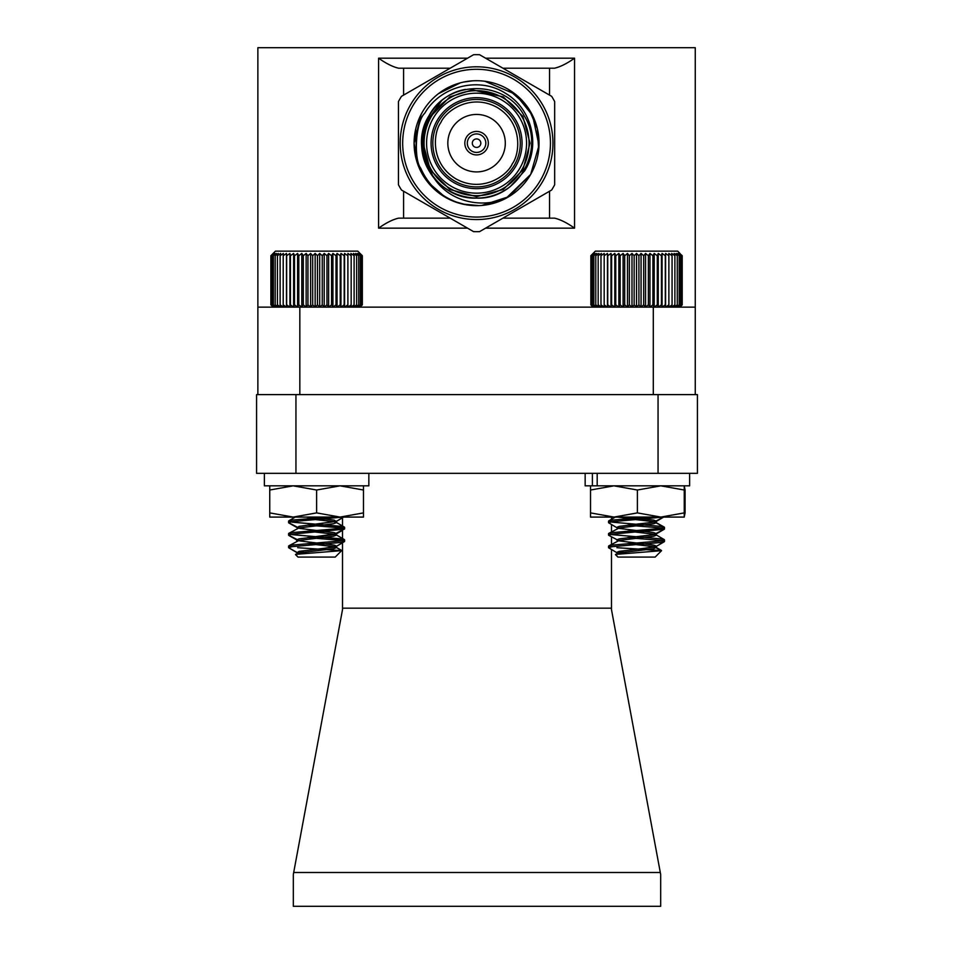 <?xml version="1.0" encoding="UTF-8"?>
<svg xmlns="http://www.w3.org/2000/svg" width="954" height="954" viewBox="0 0 954 954"><rect width="100%" height="100%" fill="white"/><g stroke="black" fill="none" stroke-linecap="round" stroke-linejoin="round"><path stroke-width="1.43" d="M638.918 304.851L641.064 307.14L643.688 304.851L645.56 307.14L648.362 304.851L649.96 307.14L652.918 304.851L654.205 307.14L657.294 304.851L658.248 307.14L661.444 304.851L662.064 307.14L665.308 304.851L665.606 307.14L668.873 304.851L668.814 307.14L672.069 304.851L671.676 307.14L674.883 304.851L674.156 307.14L677.28 304.851L676.219 307.14L679.224 304.851L677.853 307.14L680.703 304.851L679.033 307.14L681.705 304.851L679.737 307.14L682.205 304.851L679.975 307.14L682.205 304.851L682.205 255.72L679.737 253.442L681.705 255.72L679.033 253.442L680.703 255.72L677.853 253.442L679.224 255.72L676.219 253.442L677.28 255.72L674.156 253.442L674.883 255.72L671.676 253.442L672.069 255.72L668.814 253.442L668.873 255.72L665.606 253.442L665.308 255.72L662.064 253.442L661.444 255.72L658.248 253.442L657.294 255.72L654.205 253.442L652.918 255.72L649.96 253.442L648.362 255.72L645.56 253.442L643.688 255.72L641.064 253.442L638.918 255.72L636.533 253.442L634.136 255.72L631.989 253.442L629.378 255.72L627.494 253.442L624.691 255.72L623.105 253.442L620.136 255.72L618.86 253.442L615.759 255.72L614.805 253.442L611.621 255.72L610.989 253.442L607.746 255.72L607.448 253.442L604.18 255.72L604.24 253.442L600.984 255.72L601.378 253.442L598.17 255.72L598.897 253.442L595.773 255.72L596.834 253.442L593.829 255.72L595.201 253.442L592.351 255.72L594.02 253.442L591.349 255.72L593.316 253.442L590.848 255.72L593.078 253.442L590.848 255.72L590.848 304.851L593.078 307.14L590.848 304.851L593.316 307.14L591.349 304.851L594.02 307.14L592.351 304.851L595.201 307.14L593.829 304.851L596.834 307.14L595.773 304.851L598.897 307.14L598.17 304.851L601.378 307.14L600.984 304.851L604.24 307.14L604.18 304.851L607.448 307.14L607.746 304.851L610.989 307.14L611.621 304.851L614.805 307.14L615.759 304.851L618.86 307.14L620.136 304.851L623.105 307.14L624.691 304.851L627.494 307.14L629.378 304.851L631.989 307.14L634.136 304.851L636.533 307.14L638.918 304.851L638.918 255.72M610.572 546.916L608.533 546.141L608.533 547.703L612.289 546.666L660.776 542.492L664.521 541.455L660.776 540.417L627.541 537.698L653.74 534.681L656.4 533.644L653.74 532.606L619.313 528.433L616.654 527.395L619.313 526.358L653.74 522.184L656.4 521.146L653.74 520.109L627.374 517.08M618.097 553.165L616.654 552.39L619.313 551.352L653.74 547.179L656.4 546.141L653.74 545.104L619.313 540.93L608.533 535.206L612.289 534.168L664.294 529.22L660.776 527.92L627.541 525.201L653.74 522.184L664.294 516.722L656.09 521.516M616.964 527.765L608.533 522.709L612.289 521.671L663.269 517.08M608.533 546.141L612.289 545.104L660.776 540.93L664.521 539.892L660.776 538.855L612.289 534.681L608.533 533.644L612.289 532.606L660.776 528.433L664.521 527.395L660.776 526.358L612.289 522.184L608.533 521.146L612.289 520.109L649.412 517.08M661.551 550.673L655.148 557.076L617.906 557.076L615.545 554.417L661.551 550.673L616.916 547.703L661.48 550.494L653.74 546.666L627.541 543.649L636.533 543.017L653.74 545.104L656.4 546.141L656.4 547.703L653.74 546.666L627.541 543.649M608.533 547.703L616.964 552.76M619.301 551.352L623.391 552.283M618.097 540.668L616.654 539.892L619.313 538.855L653.74 534.681L664.294 529.22L656.09 534.013M615.545 554.417L619.313 552.915L653.74 548.741L656.09 547.334L661.492 550.494M608.759 545.879L619.313 540.417L653.74 536.243L656.4 535.206L653.74 534.168L627.541 531.151L636.533 530.519M608.759 533.381L619.313 527.92L653.74 523.746L656.4 522.709L653.74 521.671L617.536 517.08M593.078 253.442L595.368 251.152L677.698 251.152L679.975 253.442M636.533 253.442L636.533 307.14M634.136 304.851L634.136 255.72M631.989 253.442L631.989 307.14M629.378 255.72L629.378 304.851M641.064 253.442L641.064 307.14M643.688 255.72L643.688 304.851M645.56 253.442L645.56 307.14M648.362 255.72L648.362 304.851M649.96 253.442L649.96 307.14M652.918 255.72L652.918 304.851M654.205 253.442L654.205 307.14M657.294 255.72L657.294 304.851M658.248 253.442L658.248 307.14M661.444 255.72L661.444 304.851M662.064 253.442L662.064 307.14M665.308 255.72L665.308 304.851M665.606 253.442L665.606 307.14M668.873 255.72L668.873 304.851M672.069 255.72L672.069 304.851M674.883 255.72L674.883 304.851M677.28 255.72L677.28 304.851M679.224 255.72L679.224 304.851M680.703 255.72L680.703 304.851M681.705 255.72L681.705 304.851M591.349 255.72L591.349 304.851M592.351 255.72L592.351 304.851M593.829 255.72L593.829 304.851M595.773 255.72L595.773 304.851M598.17 255.72L598.17 304.851M600.984 255.72L600.984 304.851M604.18 255.72L604.18 304.851M607.448 253.442L607.448 307.14M607.746 255.72L607.746 304.851M610.989 253.442L610.989 307.14M611.621 255.72L611.621 304.851M614.805 253.442L614.805 307.14M615.759 255.72L615.759 304.851M618.86 253.442L618.86 307.14M620.136 255.72L620.136 304.851M623.105 253.442L623.105 307.14M624.691 255.72L624.691 304.851M627.494 253.442L627.494 307.14M290.481 546.892L288.609 546.141L288.609 547.703L290.839 546.892M316.99 544.555L325.946 543.911M298.053 540.644L288.835 535.468L290.839 534.395M316.99 532.058L325.946 531.414M298.053 528.146L288.835 522.971L290.839 521.898M316.99 519.56L325.946 518.928M307.975 543.625L316.99 542.993M342.51 539.105L292.365 534.681L288.621 533.608M307.975 531.128L316.99 530.496M342.51 526.608L292.365 522.184L288.621 521.111M307.975 518.63L316.99 517.998M288.609 547.703L296.777 552.533M341.675 550.625L335.224 557.076L297.982 557.076L295.573 554.369L341.675 550.625L297.672 547.703M298.053 553.141L297.04 552.76M320.938 548.848L336.44 546.284L336.488 547.703L333.817 546.666L307.617 543.649M325.242 543.899L316.215 542.981M297.04 540.262L296.73 541.204L296.73 539.821L299.067 538.855L333.483 534.681L344.597 528.886L341.305 527.92L307.617 525.129M307.975 537.651L336.44 533.787L336.488 535.206L333.817 534.168L307.617 531.151M325.242 531.402L316.215 530.484M307.975 525.153L336.44 521.289M325.242 518.904L316.215 517.986M336.488 521.266L336.488 522.709L333.817 521.671L307.271 518.618M273.154 307.14L270.876 304.851L273.261 307.14L271.222 304.851L273.822 307.14L272.057 304.851L274.859 307.14L273.381 304.851L276.338 307.14L275.181 304.851L278.27 307.14L277.435 304.851L280.619 307.14L280.118 304.851L283.362 307.14L283.207 304.851L286.462 307.14L286.653 304.851L289.909 307.14L290.421 304.851L293.629 307.14L294.488 304.851L297.612 307.14L298.793 304.851L301.81 307.14L303.3 304.851L306.151 307.14L307.939 304.851L310.622 307.14L312.685 304.851L315.154 307.14L317.467 304.851L319.697 307.14L322.249 304.851L324.217 307.14L326.96 304.851L328.641 307.14L331.563 304.851L332.946 307.14L335.999 304.851L337.06 307.14L340.22 304.851L340.96 307.14L344.191 304.851L344.585 307.14L347.852 304.851L347.912 307.14L351.167 304.851L350.881 307.14L354.113 304.851L353.493 307.14L356.641 304.851L355.687 307.14L358.74 304.851L357.464 307.14L360.362 304.851L358.787 307.14L361.518 304.851L359.646 307.14L362.174 304.851L360.04 307.14L362.341 304.851L362.341 255.72L360.04 253.442L362.174 255.72L359.646 253.442L361.518 255.72L358.787 253.442L360.362 255.72L357.464 253.442L358.74 255.72L355.687 253.442L356.641 255.72L353.493 253.442L354.113 255.72L350.881 253.442L351.167 255.72L347.912 253.442L347.852 255.72L344.585 253.442L344.191 255.72L340.96 253.442L340.22 255.72L337.06 253.442L335.999 255.72L332.946 253.442L331.563 255.72L328.641 253.442L326.96 255.72L324.217 253.442L322.249 255.72L319.697 253.442L317.467 255.72L315.154 253.442L312.685 255.72L310.622 253.442L307.939 255.72L306.151 253.442L303.3 255.72L301.81 253.442L298.793 255.72L297.612 253.442L294.488 255.72L293.629 253.442L290.421 255.72L289.909 253.442L286.653 255.72L286.462 253.442L283.207 255.72L283.362 253.442L280.118 255.72L280.619 253.442L277.435 255.72L278.27 253.442L275.181 255.72L276.338 253.442L273.381 255.72L274.859 253.442L272.057 255.72L273.822 253.442L271.222 255.72L273.261 253.442L270.876 255.72L275.444 251.152L357.774 251.152L361.483 254.861M298.185 553.105L288.633 547.703L291.912 546.666L340.363 542.492L344.597 541.383L341.305 540.417L307.617 537.627M297.04 552.688L299.067 551.352L333.483 547.179L336.488 546.07L334.138 545.104L299.735 540.93L288.609 535.134L291.912 534.168L344.37 529.148M336.488 533.572L334.138 532.606L299.735 528.433L288.609 522.637L291.912 521.671L343.058 517.08M290.66 546.857L288.609 546.07L291.912 545.104L340.363 540.93L344.597 539.821L341.305 538.855L292.842 534.681L288.609 533.572L291.912 532.606L340.363 528.433L344.597 527.323L341.305 526.358L292.842 522.184L288.609 521.075L291.912 520.109L328.653 517.08M297.982 557.076L295.501 554.596M299.556 551.257L303.682 552.175M297.04 527.693L299.067 526.358L336.166 521.444L334.138 520.109L308.059 517.08M295.573 554.369L299.067 552.915L333.483 548.741L336.488 547.632L334.138 546.666L307.629 543.577M288.835 545.807L299.067 540.417L333.483 536.243L336.488 535.134L334.138 534.168L307.629 531.08M288.835 533.31L299.067 527.92L333.483 523.746L336.488 522.637L334.138 521.671L307.629 518.582M338.384 307.14L339.35 307.14M315.154 253.442L315.154 307.14M317.467 255.72L317.467 304.851M312.685 304.851L312.685 255.72M310.622 253.442L310.622 307.14M307.939 255.72L307.939 304.851M319.697 253.442L319.697 307.14M322.249 255.72L322.249 304.851M324.217 253.442L324.217 307.14M326.96 255.72L326.96 304.851M328.641 253.442L328.641 307.14M331.563 255.72L331.563 304.851M332.946 253.442L332.946 307.14M335.999 255.72L335.999 304.851M337.06 253.442L337.06 307.14M340.22 255.72L340.22 304.851M340.96 253.442L340.96 307.14M344.191 255.72L344.191 304.851M344.585 253.442L344.585 307.14M347.852 255.72L347.852 304.851M347.912 253.442L347.912 307.14M351.167 255.72L351.167 304.851M354.113 255.72L354.113 304.851M356.641 255.72L356.641 304.851M358.74 255.72L358.74 304.851M360.362 255.72L360.362 304.851M361.518 255.72L361.518 304.851M362.174 255.72L362.174 304.851M270.876 255.72L270.876 304.851M271.222 255.72L271.222 304.851M272.057 255.72L272.057 304.851M273.381 255.72L273.381 304.851M275.181 255.72L275.181 304.851M277.435 255.72L277.435 304.851M280.118 255.72L280.118 304.851M283.207 255.72L283.207 304.851M286.462 253.442L286.462 307.14M286.653 255.72L286.653 304.851M289.909 253.442L289.909 307.14M290.421 255.72L290.421 304.851M293.629 253.442L293.629 307.14M294.488 255.72L294.488 304.851M297.612 253.442L297.612 307.14M298.793 255.72L298.793 304.851M301.81 253.442L301.81 307.14M303.3 255.72L303.3 304.851M306.151 253.442L306.151 307.14M636.533 544.579L645.512 543.947M636.533 532.082L645.512 531.45M662.481 528.17L664.521 527.395L664.401 528.766M636.533 519.584L645.512 518.952M662.481 540.668L664.294 539.63L660.776 538.855L611.49 534.574M664.521 528.957L664.294 527.133L653.74 521.671L627.541 518.654L636.533 518.022M617.906 557.076L615.461 554.632M640.575 548.872L656.09 546.511L664.294 541.717L656.09 546.511M656.4 533.644L656.4 535.206L653.74 534.168L627.541 531.151M656.4 521.146L656.4 522.709L664.294 527.133M689.635 473.339L689.635 485.836L592.398 485.836L592.398 473.339M585.16 473.339L585.16 485.836L597.192 485.836L597.192 473.339M368.84 473.339L368.84 485.836L264.365 485.836L264.365 473.339M299.83 394.61L299.83 307.14L653.299 307.14L653.299 394.61M257.866 394.61L257.866 307.14L299.83 307.14M695.263 394.61L695.263 307.14L653.299 307.14M257.866 307.14L257.866 47.7L695.263 47.7L695.263 307.14M467.543 228.161L378.595 228.161C386.131 222.819 392.798 219.48 398.581 218.156L450.24 218.156M502.901 218.156L554.548 218.156C560.332 219.48 566.998 222.807 574.546 228.161L485.586 228.161M450.228 68.199L398.581 68.199C392.809 66.875 386.143 63.536 378.595 58.194L467.543 58.194M485.586 58.194L574.546 58.194C566.998 63.536 560.332 66.875 554.548 68.199L502.901 68.199M403.59 68.199L403.59 95.126M403.59 191.229L403.59 218.156M549.552 218.156L549.552 191.229M549.552 95.126L549.552 68.199M528.981 109.161L537.364 128.766L538.676 150.052M492.669 203.548L482.104 205.42M416.648 160.916L415.67 129.172M508.399 196.941L496.223 202.487L508.887 196.655L481.758 205.444M496.08 202.534L483.642 205.265L493.111 203.429M481.293 205.48L479.349 205.599M484.859 81.245L515.565 94.339L532.594 115.517L539.022 145.282L530.674 174.415L508.887 196.655C483.523 209.844 449.227 202.057 433.796 177.647A54.927 54.927 0 0 0 510.39 186.447L524.593 170.909C540.727 146.081 532.129 108.696 505.393 93.242C479.564 76.487 440.748 85.49 424.733 113.252C415.431 121.826 413.631 159.449 420.69 168.119C428.859 186.483 442.787 198.456 462.463 204.049L478.884 205.623M477.525 205.659L476.571 205.659M466.303 204.812L453.639 201.306L466.303 204.812M507.862 89.092L508.482 89.461M521.039 99.276L526.012 104.964M437.695 192.1L435.644 190.395M421.179 114.253L414.084 143.172L418.055 165.114L414.084 143.172M425.317 158.424L423.326 148.108M428.787 119.178L423.862 134.192L429.741 117.378C422.753 130.519 421.298 144.245 425.353 158.543L433.104 176.764M472.433 89.867L503.295 96.879L522.875 116.448L530.03 143.172L522.875 169.907L503.295 189.476L476.571 196.643L449.835 189.476L430.266 169.907L423.099 143.172L430.266 169.907L449.835 189.476L476.571 196.643L503.295 189.476L522.875 169.907L530.03 143.172L522.875 116.448L503.295 96.879L472.433 89.867L449.835 96.879L429.741 117.378L441.356 101.017M479.576 231.631L551.662 190.013A88.507 88.507 0 0 0 554.668 184.79L554.668 101.553A88.507 88.507 0 0 0 551.662 96.342L479.576 54.724A88.507 88.507 0 0 0 473.554 54.724L401.467 96.342A88.507 88.507 0 0 0 398.462 101.553L398.462 184.79A88.507 88.507 0 0 0 401.467 190.013L473.554 231.631A88.507 88.507 0 0 0 479.576 231.631M542.719 181.367A76.38 76.38 0 0 0 476.571 66.804A76.38 76.38 0 0 0 410.423 181.367A76.38 76.38 0 0 0 542.719 181.367M540.548 180.115A73.875 73.875 0 0 1 412.581 180.115A73.875 73.875 0 0 1 476.571 69.296A73.875 73.875 0 0 1 540.548 180.115M422.455 111.94A62.487 62.487 0 0 1 530.674 111.94A62.487 62.487 0 0 1 476.571 205.659A62.487 62.487 0 0 1 422.455 111.94M465.433 89.39C429.24 95.638 410.172 140.178 429.002 170.635C439.997 188.2 455.857 197.359 476.571 198.098C517.175 199.97 546.058 149.945 524.14 115.708C505.453 79.611 447.688 79.611 429.002 115.708C407.072 149.945 435.954 199.97 476.571 198.098C517.175 199.97 546.058 149.945 524.14 115.708C505.453 79.611 447.688 79.611 429.002 115.708C407.072 149.945 435.954 199.97 476.571 198.098C517.175 199.97 546.058 149.945 524.14 115.708C505.453 79.611 447.688 79.611 429.002 115.708C407.072 149.945 435.954 199.97 476.571 198.098C517.175 199.97 546.058 149.945 524.14 115.708C505.453 79.611 447.688 79.611 429.002 115.708C407.072 149.945 435.954 199.97 476.571 198.098C517.175 199.97 546.058 149.945 524.14 115.708C505.453 79.611 447.688 79.611 429.002 115.708C419.283 134.025 419.283 152.33 429.002 170.635C444.421 198.682 485.169 207.447 510.39 186.447M449.775 86.731L460.651 82.748M463.489 82.08L472.838 80.804M508.518 89.473L526.453 105.548M445.327 197.287L427.225 181.51M530.674 174.415L506.121 198.229L530.674 174.415M504.082 199.279L493.015 203.464L504.082 199.279M438.387 93.719L460.412 82.819L438.387 93.719M455.082 92.621L453.615 93.277M529.053 143.172A52.482 52.482 0 0 1 450.324 188.63A52.482 52.482 0 0 1 450.324 97.725A52.482 52.482 0 0 1 529.053 143.172M425.353 158.543L423.337 148.156M526.56 143.172A49.99 49.99 0 0 0 451.576 99.884A49.99 49.99 0 0 0 451.576 186.471A49.99 49.99 0 0 0 526.56 143.172M522.053 143.172A45.494 45.494 0 0 0 453.818 103.783A45.494 45.494 0 0 0 453.818 182.572A45.494 45.494 0 0 0 522.053 143.172M514.444 165.042A43.741 43.741 0 0 1 438.685 165.042A43.741 43.741 0 0 1 476.571 99.443A43.741 43.741 0 0 1 514.444 165.042M451.683 128.814A28.727 28.727 0 0 0 476.571 171.911A28.727 28.727 0 0 0 501.446 128.814A28.727 28.727 0 0 0 451.683 128.814M486.743 149.051A11.746 11.746 0 0 1 466.399 149.051A11.746 11.746 0 0 1 476.571 131.425A11.746 11.746 0 0 1 486.743 149.051M484.572 147.798A9.242 9.242 0 0 1 468.557 147.798A9.242 9.242 0 0 1 476.571 133.93A9.242 9.242 0 0 1 484.572 147.798M480.244 145.306A4.245 4.245 0 0 1 472.886 145.306A4.245 4.245 0 0 1 476.571 138.926A4.245 4.245 0 0 1 480.244 145.306M342.51 542.731L342.51 609.654L293.319 874.508L293.319 906.3L660.681 906.3L660.681 874.508L611.49 609.654L611.49 549.564M611.49 544.281L611.49 537.066M611.49 531.783L611.49 524.569M611.49 519.286L611.49 517.08M342.51 517.748L342.51 528.099M342.51 530.245L342.51 540.596M611.49 608.163L342.51 608.163M295.943 473.339L256.578 473.339L256.578 394.61L295.943 394.61L295.943 473.339L658.057 473.339L658.057 394.61L295.943 394.61M658.057 394.61L697.422 394.61L697.422 473.339L658.057 473.339M660.311 872.505L293.689 872.505M697.422 473.339L697.422 394.61M684.256 517.08L684.256 485.836L685.079 490.022L685.079 512.894L684.233 517.08L590.526 517.08L590.526 485.836M288.609 517.08L269.743 517.08L293.176 517.08L269.743 512.894L269.743 485.836M363.474 485.836L363.474 517.08L293.176 517.08L316.609 512.894L316.609 490.022L293.176 485.836L269.743 490.022M269.743 512.894L269.743 517.08M363.474 490.022L340.041 485.836L316.609 490.022M363.474 512.894L340.041 517.08L316.609 512.894M684.256 512.894L660.824 517.08L637.391 512.894L637.391 490.022L613.959 485.836L590.526 490.022M637.391 512.894L613.959 517.08L590.526 512.894M684.256 490.022L660.824 485.836L637.391 490.022M378.595 228.161L378.595 58.194M574.546 58.194L574.546 228.161M512.286 163.802C507.683 175.071 482.664 193.662 455.952 178.887C429.789 163.146 433.39 132.177 440.855 122.553C445.446 111.284 470.477 92.681 497.189 107.456C523.341 123.209 519.751 154.178 512.286 163.802M608.533 521.146L608.533 522.709M608.533 533.644L608.533 535.206M664.521 539.892L664.521 541.455L664.521 539.892M664.294 539.63L656.09 534.836L664.294 539.63M608.759 520.884L615.282 517.08M288.609 521.146L288.609 522.709M288.609 533.644L288.609 535.206M336.178 546.511L342.51 542.802M336.178 534.013L342.51 530.305M336.178 521.516L342.51 517.807M342.51 538.545L336.178 534.836M342.51 526.048L336.178 522.339M341.568 550.494L336.178 547.334M360.063 307.14L361.483 305.721M288.609 521.075L288.609 522.637M288.609 533.572L288.609 535.134M288.609 546.07L288.609 547.632M344.597 527.323L344.597 528.886M344.597 539.821L344.597 541.383M336.488 547.632L336.488 546.07M336.488 535.134L336.488 533.763M336.488 522.637L336.488 521.075M336.166 546.439L344.37 541.645M336.166 521.444L344.37 516.651M344.37 539.559L336.178 534.777M344.37 527.061L336.178 522.279M288.835 520.812L295.251 517.08M341.615 550.446L336.178 547.274M656.4 547.703L656.4 546.32M656.4 535.206L656.4 533.823M656.4 522.709L656.4 521.325"/></g></svg>
